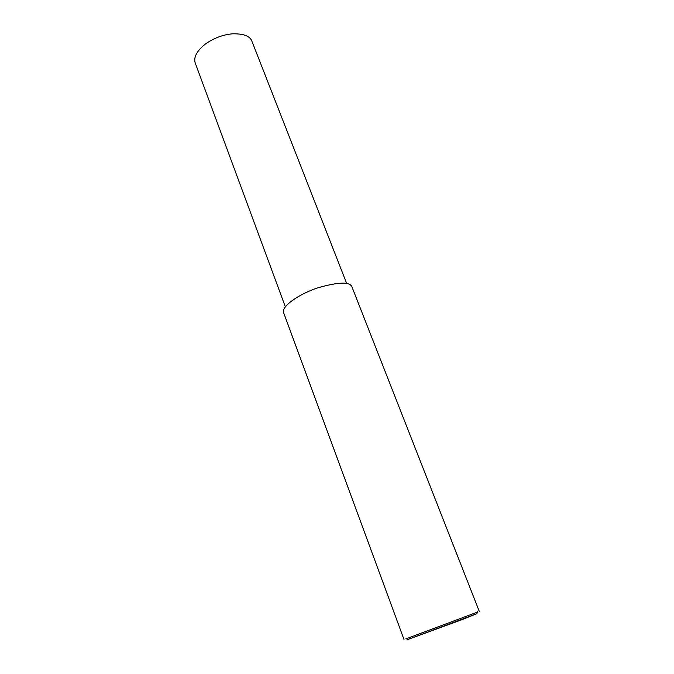 <?xml version="1.0" encoding="UTF-8"?>
<svg xmlns="http://www.w3.org/2000/svg" width="674" height="674" viewBox="0 0 674 674"><rect width="100%" height="100%" fill="white"/><g stroke="black" fill="none" stroke-linecap="round" stroke-linejoin="round"><path stroke-width="1.01" d="M406.304 638.741L477.478 612.093M460.73 620.156L407.787 639.516L476.855 613.694L460.73 620.156M403.987 639.441L283.535 312.475C281.193 306.931 297.849 294.471 317.724 287.849C338.567 281.917 349.983 281.597 351.946 286.897L479.248 611.293M285.338 306.805L195.174 62.859C193.505 57.071 196.926 50.786 205.435 43.995C214.012 38.005 223.102 34.61 232.707 33.801C243.929 33.633 250.374 36.227 252.059 41.594L346.68 283.468M405.975 638.564L407.787 639.516M477.605 611.781L476.855 613.694"/></g></svg>
